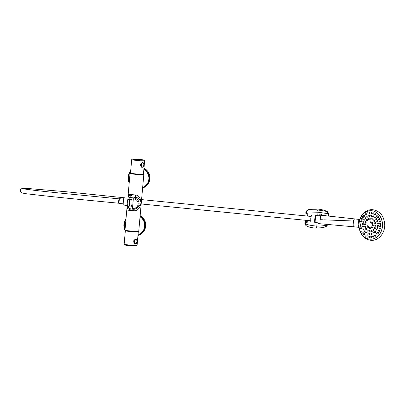 <?xml version="1.0" encoding="UTF-8"?>
<svg xmlns="http://www.w3.org/2000/svg" width="405" height="405" viewBox="0 0 405 405"><rect width="100%" height="100%" fill="white"/><g stroke="black" fill="none" stroke-linecap="round" stroke-linejoin="round"><path stroke-width="0.61" d="M130.461 173.426A6.905 0.339 5.1 0 0 130.04 173.502A6.905 0.339 5.1 0 0 136.89 174.454A6.905 0.339 5.1 0 0 143.795 174.732A6.905 0.339 5.1 0 0 143.679 174.656L143.4 174.575M128.081 195.61L128.198 194.152L131.595 194.582A6.905 0.339 5.1 0 0 135.447 194.972C138.662 195.139 140.591 197.858 141.239 203.118C139.634 208.595 137.234 211.132 134.04 210.727A6.905 0.339 -174.9 0 1 130.187 210.337C128.456 210.337 127.357 210.114 126.897 209.679L126.962 208.14M126.821 209.582L124.978 230.227A6.905 0.339 5.1 0 0 131.827 231.179A6.905 0.339 5.1 0 0 138.733 231.457L143.795 174.732M127.372 202.065L128.425 195.747L128.279 194.172M129.671 197.726L128.425 195.747L131.539 195.068L131.595 194.582M127.256 203.507L127.307 208.281L128.851 206.945M128.365 195.655L128.051 196.79M130.187 210.337L130.218 209.856L127.307 208.281L126.897 209.679M127.079 207.927L127.124 207.127M130.218 209.856L129.959 208.352M134.212 209.218L134.04 210.727M137.432 207.993L141.239 203.118C140.373 199.468 138.414 197.549 135.361 197.362L135.447 194.972M130.314 196.952L131.007 196.612L131.539 195.068M131.007 196.612L129.939 197.124M142.985 174.671A6.1 0.299 -174.9 0 1 136.89 174.413A6.1 0.299 -174.9 0 1 130.85 173.593M133.078 197.934L133.994 198.02L133.842 198.936A4.754 4.728 64.4 0 1 138.135 204.105A4.754 4.728 64.4 0 1 132.997 208.393L132.992 209.238L132.081 209.152L132.481 208.342L133.326 198.89L133.078 197.934L129.625 197.275L130.238 196.982M137.442 207.993L135.933 208.712A5.64 5.614 64.4 0 1 132.992 209.238L135.933 208.712A5.64 5.614 64.4 0 0 133.994 198.02L135.361 197.362L130.699 196.901L129.21 197.954L129.099 199.199M128.425 206.773L128.37 207.406L129.003 208.453L132.081 209.152M130.769 199.316A3.883 1.311 94.1 0 1 131.038 199.26A3.883 1.311 94.1 0 1 132.05 203.421A3.883 1.311 94.1 0 1 130.481 207.001A3.883 1.311 94.1 0 1 130.223 206.899M143.198 160.01L135.898 159.621L133.24 159.119M144.625 160.81A6.495 0.319 -174.9 0 1 140.358 160.729A6.495 0.319 -174.9 0 1 133.204 160A6.495 0.319 -174.9 0 1 131.691 159.656L132.091 159.109L133.346 159.008A5.862 0.289 5.1 0 0 133.746 159.393A5.862 0.289 5.1 0 0 141.684 160.147A5.862 0.289 5.1 0 0 143.117 159.884L144.307 160.188L144.625 160.81L143.426 174.287A6.495 0.319 -174.9 0 1 136.925 174.023A6.495 0.319 -174.9 0 1 130.486 173.132A6.495 0.319 5.1 0 0 136.05 173.942A6.495 0.319 5.1 0 0 143.178 174.347A6.495 0.319 5.1 0 0 143.426 174.287A6.495 0.319 5.1 0 0 142.96 174.125M142.606 162.623L142.266 162.496L140.682 164.005L140.545 165.579L141.385 165.696L141.522 164.121A1.519 1.159 -81.6 0 1 142.914 162.673A1.519 1.159 -81.6 0 1 143.841 164.233L142.914 162.673L141.902 162.511M142.034 167.214L141.659 167.24L140.545 165.579M138.196 231.538A6.495 0.319 -174.9 0 1 138.307 231.609A6.495 0.319 -174.9 0 1 135.761 231.635A6.495 0.319 -174.9 0 1 128.957 231.063A6.495 0.319 -174.9 0 1 125.373 230.455A6.495 0.319 -174.9 0 1 125.494 230.404M135.736 231.949A6.495 0.319 -174.9 0 1 128.932 231.376A6.495 0.319 -174.9 0 1 125.342 230.769A6.495 0.319 5.1 0 0 126.861 231.113A6.495 0.319 5.1 0 0 134.014 231.842A6.495 0.319 5.1 0 0 138.277 231.923A6.495 0.319 -174.9 0 1 135.736 231.949M130.972 173.051A6.495 0.319 5.1 0 0 130.486 173.132L130.461 173.446A6.495 0.319 5.1 0 0 136.024 174.256A6.495 0.319 5.1 0 0 143.152 174.661A6.495 0.319 5.1 0 0 143.395 174.601L143.426 174.287M135.771 239.173L135.432 239.046L133.852 240.55L133.711 242.129L134.825 243.785L135.199 243.764M143.912 168.814A10.692 10.641 -115.6 0 1 143.34 187.763L142.606 188.082A10.692 10.641 -115.6 0 0 143.34 187.763L143.952 187.469A10.692 10.641 -115.6 0 0 143.962 168.227M128.086 206.413A3.483 1.174 -85.9 0 0 129.651 202.07A3.483 1.174 -85.9 0 0 127.919 200.186A3.483 1.174 -85.9 0 0 127.529 205.634A3.483 1.174 -85.9 0 0 128.086 206.413M127.575 205.755A3.802 1.281 -85.9 0 0 127.621 205.892A3.802 1.281 -85.9 0 0 128.223 206.737A3.802 1.281 -85.9 0 0 128.355 206.768A3.802 1.281 -85.9 0 0 129.904 203.067A3.802 1.281 -85.9 0 0 128.896 199.184A3.802 1.281 -85.9 0 0 128.046 199.948A3.802 1.281 -85.9 0 0 127.98 200.075M131.296 199.356A3.802 1.281 -85.9 0 0 131.255 199.351L128.896 199.184M140.09 216.26A10.692 10.641 -115.6 0 1 139.128 234.976L137.963 235.452A10.692 10.641 -115.6 0 0 139.128 234.976L139.735 234.682A10.692 10.641 -115.6 0 0 140.145 215.647M379.262 228.41A0.633 0.521 91.1 0 1 380.3 228.486A0.633 0.521 91.1 0 1 379.262 228.41M371.284 227.337A0.633 0.521 91.1 0 1 372.322 227.407A0.633 0.521 91.1 0 1 371.284 227.337M376.868 228.147A0.633 0.521 91.1 0 1 377.906 228.218A0.633 0.521 91.1 0 1 376.868 228.147M377.339 225.975A0.633 0.521 91.1 0 1 377.86 225.241A0.633 0.521 91.1 0 1 377.84 226.506A0.633 0.521 91.1 0 1 377.339 225.975M377.328 223.737A0.633 0.521 91.1 0 1 377.819 222.846A0.633 0.521 91.1 0 1 377.794 224.112A0.633 0.521 91.1 0 1 377.328 223.737M376.847 221.581A0.633 0.521 91.1 0 1 377.263 220.548A0.633 0.521 91.1 0 1 377.242 221.813A0.633 0.521 91.1 0 1 376.847 221.581M375.921 219.657A0.633 0.521 91.1 0 1 376.24 218.508A0.633 0.521 91.1 0 1 376.22 219.773A0.633 0.521 91.1 0 1 375.921 219.657M374.62 218.087A0.633 0.521 91.1 0 1 374.817 216.862A0.633 0.521 91.1 0 1 374.797 218.133A0.633 0.521 91.1 0 1 374.62 218.087M373.025 216.994A0.633 0.521 91.1 0 1 373.091 215.728A0.633 0.521 91.1 0 1 373.025 216.994M371.243 216.437A0.633 0.521 91.1 0 1 371.177 215.177A0.633 0.521 91.1 0 1 371.243 216.437M369.406 216.457A0.633 0.521 91.1 0 1 368.677 215.87A0.633 0.521 91.1 0 1 369.709 215.754A0.633 0.521 91.1 0 1 369.406 216.457M367.634 217.065A0.633 0.521 91.1 0 1 366.788 216.564A0.633 0.521 91.1 0 1 367.801 216.366A0.633 0.521 91.1 0 1 367.634 217.065M366.044 218.204A0.633 0.521 91.1 0 1 365.102 217.824A0.633 0.521 91.1 0 1 366.09 217.546A0.633 0.521 91.1 0 1 366.044 218.204M364.748 219.804A0.633 0.521 91.1 0 1 363.741 219.571A0.633 0.521 91.1 0 1 364.272 218.943A0.633 0.521 91.1 0 1 364.748 219.804M363.832 221.753A0.633 0.521 91.1 0 1 362.799 221.682A0.633 0.521 91.1 0 1 363.832 221.753M363.366 223.924A0.633 0.521 91.1 0 1 362.839 224.659A0.633 0.521 91.1 0 1 362.86 223.388A0.633 0.521 91.1 0 1 363.366 223.924M363.371 226.162A0.633 0.521 91.1 0 1 362.885 227.053A0.633 0.521 91.1 0 1 362.905 225.787A0.633 0.521 91.1 0 1 363.371 226.162M363.852 228.319A0.633 0.521 91.1 0 1 363.437 229.351A0.633 0.521 91.1 0 1 363.457 228.086A0.633 0.521 91.1 0 1 363.852 228.319M364.778 230.243A0.633 0.521 91.1 0 1 364.459 231.392A0.633 0.521 91.1 0 1 364.48 230.126A0.633 0.521 91.1 0 1 364.778 230.243M366.079 231.807A0.633 0.521 91.1 0 1 365.882 233.037A0.633 0.521 91.1 0 1 365.907 231.766A0.633 0.521 91.1 0 1 366.079 231.807M367.679 232.905A0.633 0.521 91.1 0 1 367.608 234.171A0.633 0.521 91.1 0 1 367.679 232.905M369.456 233.462A0.633 0.521 91.1 0 1 369.522 234.723A0.633 0.521 91.1 0 1 369.456 233.462M371.294 233.437A0.633 0.521 91.1 0 1 372.023 234.024A0.633 0.521 91.1 0 1 370.995 234.146A0.633 0.521 91.1 0 1 371.294 233.437M373.066 232.834A0.633 0.521 91.1 0 1 373.916 233.336A0.633 0.521 91.1 0 1 372.899 233.533A0.633 0.521 91.1 0 1 373.066 232.834M374.655 231.695A0.633 0.521 91.1 0 1 375.597 232.075A0.633 0.521 91.1 0 1 374.61 232.348A0.633 0.521 91.1 0 1 374.655 231.695M375.951 230.096A0.633 0.521 91.1 0 1 376.959 230.329A0.633 0.521 91.1 0 1 376.427 230.956A0.633 0.521 91.1 0 1 375.951 230.096M379.657 226.223A0.633 0.521 91.1 0 1 380.7 226.172A0.633 0.521 91.1 0 1 379.657 226.223M379.698 223.985A0.633 0.521 91.1 0 1 380.209 223.17A0.633 0.521 91.1 0 1 380.184 224.436A0.633 0.521 91.1 0 1 379.698 223.985M379.379 221.783A0.633 0.521 91.1 0 1 379.85 220.852A0.633 0.521 91.1 0 1 379.829 222.122A0.633 0.521 91.1 0 1 379.379 221.783M378.71 219.707A0.633 0.521 91.1 0 1 379.126 218.67A0.633 0.521 91.1 0 1 379.105 219.94A0.633 0.521 91.1 0 1 378.71 219.707M377.723 217.829A0.633 0.521 91.1 0 1 378.067 216.705A0.633 0.521 91.1 0 1 378.042 217.971A0.633 0.521 91.1 0 1 377.723 217.829M376.447 216.224A0.633 0.521 91.1 0 1 376.711 215.035A0.633 0.521 91.1 0 1 376.685 216.3A0.633 0.521 91.1 0 1 376.447 216.224M374.944 214.954A0.633 0.521 91.1 0 1 375.111 213.719A0.633 0.521 91.1 0 1 375.086 214.984A0.633 0.521 91.1 0 1 374.944 214.954M373.258 214.073A0.633 0.521 91.1 0 1 373.329 212.807A0.633 0.521 91.1 0 1 373.258 214.073M371.466 213.602A0.633 0.521 91.1 0 1 371.431 212.341A0.633 0.521 91.1 0 1 371.466 213.602M369.628 213.572A0.633 0.521 91.1 0 1 368.96 212.959A0.633 0.521 91.1 0 1 369.998 212.878A0.633 0.521 91.1 0 1 369.628 213.572M367.816 213.982A0.633 0.521 91.1 0 1 367.057 213.41A0.633 0.521 91.1 0 1 368.084 213.273A0.633 0.521 91.1 0 1 367.816 213.982M366.105 214.807A0.633 0.521 91.1 0 1 365.259 214.311A0.633 0.521 91.1 0 1 366.272 214.108A0.633 0.521 91.1 0 1 366.105 214.807M364.556 216.027A0.633 0.521 91.1 0 1 363.634 215.612A0.633 0.521 91.1 0 1 364.632 215.359A0.633 0.521 91.1 0 1 364.556 216.027M363.229 217.586A0.633 0.521 91.1 0 1 362.252 217.277A0.633 0.521 91.1 0 1 362.784 216.655A0.633 0.521 91.1 0 1 363.229 217.586M362.176 219.429A0.633 0.521 91.1 0 1 361.159 219.237A0.633 0.521 91.1 0 1 361.69 218.614A0.633 0.521 91.1 0 1 362.176 219.429M361.437 221.489A0.633 0.521 91.1 0 1 360.399 221.413A0.633 0.521 91.1 0 1 361.437 221.489M361.042 223.676A0.633 0.521 91.1 0 1 360.005 223.727A0.633 0.521 91.1 0 1 361.042 223.676M361.002 225.914A0.633 0.521 91.1 0 1 360.49 226.729A0.633 0.521 91.1 0 1 360.516 225.464A0.633 0.521 91.1 0 1 361.002 225.914M361.321 228.116A0.633 0.521 91.1 0 1 360.85 229.043A0.633 0.521 91.1 0 1 360.875 227.777A0.633 0.521 91.1 0 1 361.321 228.116M361.989 230.192A0.633 0.521 91.1 0 1 361.574 231.23A0.633 0.521 91.1 0 1 361.599 229.959A0.633 0.521 91.1 0 1 361.989 230.192M362.981 232.07A0.633 0.521 91.1 0 1 362.632 233.194A0.633 0.521 91.1 0 1 362.657 231.928A0.633 0.521 91.1 0 1 362.981 232.07M364.252 233.675A0.633 0.521 91.1 0 1 363.989 234.865A0.633 0.521 91.1 0 1 364.014 233.599A0.633 0.521 91.1 0 1 364.252 233.675M365.755 234.946A0.633 0.521 91.1 0 1 365.588 236.181A0.633 0.521 91.1 0 1 365.614 234.915A0.633 0.521 91.1 0 1 365.755 234.946M367.441 235.826A0.633 0.521 91.1 0 1 367.37 237.092A0.633 0.521 91.1 0 1 367.441 235.826M369.233 236.292A0.633 0.521 91.1 0 1 369.269 237.558A0.633 0.521 91.1 0 1 369.233 236.292M371.071 236.323A0.633 0.521 91.1 0 1 371.739 236.94A0.633 0.521 91.1 0 1 370.702 237.021A0.633 0.521 91.1 0 1 371.071 236.323M372.883 235.918A0.633 0.521 91.1 0 1 373.643 236.49A0.633 0.521 91.1 0 1 372.615 236.626A0.633 0.521 91.1 0 1 372.883 235.918M374.595 235.092A0.633 0.521 91.1 0 1 375.44 235.589A0.633 0.521 91.1 0 1 374.428 235.791A0.633 0.521 91.1 0 1 374.595 235.092M376.144 233.872A0.633 0.521 91.1 0 1 377.065 234.287A0.633 0.521 91.1 0 1 376.068 234.541A0.633 0.521 91.1 0 1 376.144 233.872M377.47 232.313A0.633 0.521 91.1 0 1 378.447 232.622A0.633 0.521 91.1 0 1 377.916 233.245A0.633 0.521 91.1 0 1 377.47 232.313M378.523 230.465A0.633 0.521 91.1 0 1 379.541 230.663A0.633 0.521 91.1 0 1 379.009 231.285A0.633 0.521 91.1 0 1 378.523 230.465M369.562 227.605A0.633 0.521 91.1 0 1 370.408 228.106A0.633 0.521 91.1 0 1 369.395 228.304A0.633 0.521 91.1 0 1 369.562 227.605M368.196 226.319A0.633 0.521 91.1 0 1 368.13 227.585A0.633 0.521 91.1 0 1 368.196 226.319M367.988 224.228A0.633 0.521 91.1 0 1 367.573 225.261A0.633 0.521 91.1 0 1 367.593 223.995A0.633 0.521 91.1 0 1 367.988 224.228M369.056 222.558A0.633 0.521 91.1 0 1 368.018 222.482A0.633 0.521 91.1 0 1 369.056 222.558M370.777 222.284A0.633 0.521 91.1 0 1 369.932 221.783A0.633 0.521 91.1 0 1 370.945 221.586A0.633 0.521 91.1 0 1 370.777 222.284M372.139 223.575A0.633 0.521 91.1 0 1 372.21 222.31A0.633 0.521 91.1 0 1 372.139 223.575M372.352 225.666A0.633 0.521 91.1 0 1 372.767 224.633A0.633 0.521 91.1 0 1 372.742 225.899A0.633 0.521 91.1 0 1 372.352 225.666M359.194 227.625L359.179 228.567L358.096 226.132L358.45 221.363L360.085 218.472L359.918 219.53M358.86 227.352L354.238 226.835C353.509 226.699 353.155 225.995 353.16 224.734L353.494 221.008C353.712 219.748 354.193 219.065 354.942 218.953L359.761 219.495M354.238 226.835L320.031 223.757L320.061 219.677L320.826 215.242L355.119 218.958M359.124 227.073A3.802 2.147 19.6 0 0 358.096 226.132L359.007 224.689M371.026 210.706A14.256 11.704 91.1 0 1 371.076 210.706A14.256 11.704 91.1 0 1 382.512 225.175A14.256 11.704 91.1 0 1 370.545 239.208A14.256 11.704 91.1 0 1 370.494 239.208M359.22 222.345L358.582 220.69A3.802 1.843 171.4 0 0 359.761 220.016M382.35 226.395A14.256 11.704 -88.9 0 0 370.975 210.701A14.256 11.704 -88.9 0 0 359.068 223.611A14.256 11.704 -88.9 0 0 370.448 239.208A14.256 11.704 -88.9 0 0 382.35 226.395M365.715 222.563L366.166 222.441L365.745 221.332M367.016 220.654L367.472 220.533L367.051 219.429M368.818 219.5L369.269 219.373L368.854 218.27M370.838 219.262L371.299 219.135L370.874 218.032M372.772 219.986L373.238 219.859L372.808 218.756M374.331 221.56L374.802 221.434L374.362 220.33M375.273 223.742L375.744 223.621L375.298 222.512M374.848 228.567L375.319 228.445L374.863 227.332M373.547 230.47L374.017 230.349L373.557 229.24M371.75 231.63L372.215 231.508L371.76 230.399M369.725 231.862L370.19 231.746L369.735 230.632M367.791 231.139L368.251 231.022L367.801 229.908M366.231 229.569L366.687 229.448L366.247 228.339M365.29 227.382L365.745 227.266L365.31 226.157M375.455 226.203L375.926 226.081L375.475 224.972M365.113 224.927L365.558 224.805L365.133 223.697M364.48 224.243A0.633 0.521 91.1 0 1 365.518 224.319A0.633 0.521 91.1 0 1 364.48 224.243M374.822 225.519A0.633 0.521 91.1 0 1 375.86 225.595A0.633 0.521 91.1 0 1 374.822 225.519M364.657 226.704A0.633 0.521 91.1 0 1 365.695 226.78A0.633 0.521 91.1 0 1 364.657 226.704M365.599 228.886A0.633 0.521 91.1 0 1 366.636 228.962A0.633 0.521 91.1 0 1 365.599 228.886M367.153 230.46A0.633 0.521 91.1 0 1 368.191 230.536A0.633 0.521 91.1 0 1 367.153 230.46M369.092 231.184A0.633 0.521 91.1 0 1 370.13 231.26A0.633 0.521 91.1 0 1 369.092 231.184M371.112 230.951A0.633 0.521 91.1 0 1 372.149 231.022A0.633 0.521 91.1 0 1 371.112 230.951M372.914 229.792A0.633 0.521 91.1 0 1 373.952 229.863A0.633 0.521 91.1 0 1 372.914 229.792M374.215 227.883A0.633 0.521 91.1 0 1 375.253 227.959A0.633 0.521 91.1 0 1 374.215 227.883M374.645 223.059A0.633 0.521 91.1 0 1 375.683 223.135A0.633 0.521 91.1 0 1 374.645 223.059M373.709 220.877A0.633 0.521 91.1 0 1 374.746 220.953A0.633 0.521 91.1 0 1 373.709 220.877M372.149 219.302A0.633 0.521 91.1 0 1 373.187 219.378A0.633 0.521 91.1 0 1 372.149 219.302M370.216 218.578A0.633 0.521 91.1 0 1 371.253 218.654A0.633 0.521 91.1 0 1 370.216 218.578M368.191 218.816A0.633 0.521 91.1 0 1 369.228 218.887A0.633 0.521 91.1 0 1 368.191 218.816M366.393 219.976A0.633 0.521 91.1 0 1 367.431 220.047A0.633 0.521 91.1 0 1 366.393 219.976M365.087 221.879A0.633 0.521 91.1 0 1 366.125 221.955A0.633 0.521 91.1 0 1 365.087 221.879M319.201 215.784L319.287 214.817A27.51 1.342 5.1 0 0 325.721 214.989L325.959 215.617L321.752 215.354M307.066 222.011L305.355 221.839L305.608 220.295M305.998 215.941L306.139 213.015M310.615 220.983A7.295 0.354 -174.9 0 1 307.349 220.588L307.167 222.634L307.213 220.563M305.355 221.839A24.821 1.215 5.1 0 0 304.97 222.011A24.821 1.215 5.1 0 0 305.593 222.34A7.295 0.354 5.1 0 0 307.167 222.634M304.904 223.109L305.461 223.813C307.704 224.907 311.485 225.661 316.806 226.086C321.307 226.061 324.501 225.737 326.4 225.109L327.574 224.203M306.833 226.051C308.58 227.078 311.41 227.757 315.323 228.086C319.697 228.061 322.841 227.716 324.749 227.063A2.217 2.086 -105.1 0 0 324.886 227.028L325.843 226.643A3.169 3.154 -115.6 0 0 327.559 224.466L325.574 226.775L324.987 226.997M315.323 228.086A2.217 1.331 -87.9 0 0 315.404 228.096C311.389 227.939 307.117 226.567 306.332 225.793L305.426 224.962L304.869 223.636L304.97 222.011M308.266 210.033A2.217 2.157 -94.3 0 0 306.514 212.043L306.382 213.516A24.821 1.215 5.1 0 1 305.76 213.187L305.902 211.754L307.187 210.286L308.266 210.033C310.129 209.709 313.03 209.638 316.953 209.82L326.152 211.334C327.513 212.078 328.258 212.868 328.384 213.708L318.041 212.225L305.897 211.977M328.323 216.148L328.48 214.397A3.169 3.154 -115.6 0 0 326.501 211.167A30.998 30.856 -115.6 0 0 308.995 209.532A3.169 3.154 -115.6 0 0 308.251 209.78L307.187 210.286M328.48 214.397L328.384 213.708M306.382 213.516A7.295 0.354 5.1 0 0 307.952 213.81L307.77 215.86A7.295 0.354 5.1 0 0 311.055 216.26M318.76 222.958L318.502 223.641A27.51 1.342 5.1 0 0 319.985 223.702M307.349 220.588L307.694 220.497M319.874 215.814A3.483 0.825 95.8 0 0 319.712 215.733A3.483 0.825 95.8 0 0 319.535 215.799M318.7 223.641L319.94 223.504M321.767 215.192L321.671 214.579M308.818 220.603L310.62 220.796M307.77 215.86L307.815 213.789M317.105 222.73L316.806 226.086A2.217 1.331 -87.9 0 1 315.404 228.096L321.19 227.782L324.886 227.028A2.217 2.086 -105.1 0 0 326.4 225.109M306.332 225.793A2.217 2.141 -54.6 0 1 305.461 223.813L305.593 222.34M307.623 215.749A1.741 1.696 -96.6 0 0 307.086 216.042M307.997 216.133L308.519 216.184M127.165 205.629L123.302 204.945A3.483 0.284 -84.7 0 1 123.353 201.467A3.483 0.284 -84.7 0 1 123.945 198.01A3.483 0.284 -84.7 0 1 123.95 198.01L127.864 198.045M123.652 199.093L119.374 198.693L118.938 203.421M319.909 223.114L315.267 222.477A3.442 0.284 -84.7 0 1 315.308 219.024A3.442 0.284 -84.7 0 1 315.905 215.622L320.588 215.85M315.186 222.193L314.791 222.153A3.169 0.258 -84.7 0 1 314.827 218.978A3.169 0.258 -84.7 0 1 315.379 215.845M314.766 222.406A3.422 0.278 -84.7 0 1 314.807 218.973A3.422 0.278 -84.7 0 1 315.404 215.597M311.263 215.551L310.746 218.599L310.832 221.854A3.245 0.263 -84.7 0 1 310.893 218.609A3.245 0.263 -84.7 0 1 311.435 215.409M119.247 198.997A2.187 0.263 95.4 0 0 119.171 198.865A2.187 0.263 95.4 0 0 118.695 201.123A2.187 0.263 95.4 0 0 118.756 203.219A2.187 0.263 95.4 0 0 118.862 203.087M132.997 208.393L132.481 208.342M133.842 198.936L133.326 198.89M140.682 163.995L141.745 164.141L141.603 165.716A1.362 1.038 98.4 0 0 142.519 167.118A1.362 1.038 98.4 0 0 143.679 165.817L143.821 164.238A1.362 1.038 98.4 0 0 142.904 162.835A1.362 1.038 98.4 0 0 141.745 164.141M143.699 165.817A1.519 1.159 -81.6 0 1 142.332 167.255A1.519 1.159 -81.6 0 1 141.385 165.696L141.603 165.716M143.841 164.243L143.679 165.817M143.821 164.238L143.734 165.812L142.332 167.255L141.304 167.118M137.746 231.544A5.938 0.289 -174.9 0 1 135.427 231.584A5.938 0.289 -174.9 0 1 129.048 231.042A5.938 0.289 -174.9 0 1 125.935 230.491M127.069 230.779A5.624 0.273 -174.9 0 1 128.35 230.825M135.31 231.442A5.624 0.273 -174.9 0 1 136.581 231.63M133.402 159.003L142.089 159.651A60.507 60.507 0 0 0 134.394 158.963L133.402 159.003M133.245 159.145L138.191 159.848L143.198 160.051L142.089 159.651M125.373 230.455L124.143 244.245A6.495 0.319 5.1 0 0 125.656 244.585A6.495 0.319 5.1 0 0 132.81 245.314A6.495 0.319 5.1 0 0 137.077 245.4L138.307 231.609M137.006 240.788L136.87 242.357A1.519 1.159 -81.6 0 1 135.498 243.805A1.519 1.159 -81.6 0 1 134.551 242.246L134.693 240.671A1.519 1.159 -81.6 0 1 136.085 239.223A1.519 1.159 -81.6 0 1 137.006 240.778L136.986 240.788A1.362 1.038 98.4 0 0 136.07 239.385A1.362 1.038 98.4 0 0 134.916 240.691L134.774 242.266A1.362 1.038 98.4 0 0 135.69 243.668A1.362 1.038 98.4 0 0 136.849 242.367L136.986 240.788M133.711 242.124L134.774 242.266M133.852 240.545L134.916 240.691M130.668 171.097A10.692 10.641 -115.6 0 0 129.205 182.883L128.147 176.762L130.668 171.097M130.602 171.857A10.241 10.196 -115.6 0 0 129.276 182.078M142.651 187.581A10.241 10.196 -115.6 0 0 143.866 169.346M124.988 230.106L123.895 224.35L125.99 218.887A10.692 10.641 -115.6 0 0 124.988 230.101M125.094 230.303A10.692 10.641 -115.6 0 0 125.342 230.754L125.089 230.303M125.914 219.738A10.241 10.196 -115.6 0 0 125.064 229.296M138.009 234.966A10.241 10.196 -115.6 0 0 140.044 216.807M320.061 219.677L323.225 219.814M324.046 219.844L353.494 221.008M358.617 225.524L358.086 225.458M358.982 221.429L358.45 221.363M305.527 221.186L307.127 221.348M307.704 213.774L306.2 213.622M308.995 209.532L307.891 210.058M326.501 211.167L326.152 211.334M316.953 209.82A2.217 1.337 -86.1 0 1 318.041 212.225L317.733 215.713M318.502 223.641L318.563 222.927M319.489 214.827L319.403 215.794M128.198 194.152L130.04 173.502M132.096 209.157L132.992 209.238M131.691 159.656L130.486 173.132M126.208 230.85L126.076 230.577L137.589 231.604L137.411 231.847M129.251 245.617A60.507 60.507 0 0 0 130.769 245.764A60.507 60.507 0 0 0 131.802 245.845M133.225 159.2L134.394 158.963M124.143 244.245L124.441 244.853C124.958 244.944 123.211 244.99 130.501 245.734C136.951 246.245 136.288 246.007 136.652 245.951L137.077 245.4M135.073 239.061L136.085 239.223L137.047 240.788L136.905 242.362L135.498 243.805L134.475 243.668M127.529 205.634L127.621 205.892M130.709 206.935L128.355 206.768M380.335 227.853L379.794 227.843M380.31 229.119L379.768 229.108M380.73 225.539L380.189 225.529M380.71 226.805L380.168 226.795M380.751 223.18L380.209 223.17M380.73 224.446L380.184 224.436M380.391 220.862L379.85 220.852M380.371 222.132L379.829 222.122M379.667 218.68L379.126 218.67M379.647 219.95L379.105 219.94M378.609 216.715L378.067 216.705M378.584 217.981L378.042 217.971M377.252 215.045L376.711 215.035M377.227 216.31L376.685 216.3M375.653 213.729L375.111 213.719M375.627 214.994L375.086 214.984M373.871 212.817L373.329 212.807M373.845 214.083L373.304 214.073M371.972 212.352L371.431 212.341M371.947 213.617L371.405 213.607M370.033 212.341L369.492 212.331M370.013 213.612L369.471 213.602M368.13 212.797L367.588 212.787M368.11 214.063L367.563 214.053M366.333 213.693L365.791 213.683M366.307 214.964L365.766 214.954M364.713 214.999L364.171 214.989M364.687 216.265L364.146 216.255M363.325 216.665L362.784 216.655M363.305 217.93L362.758 217.92M362.232 218.624L361.69 218.614M362.212 219.89L361.67 219.88M361.473 220.801L360.931 220.791M361.452 222.067L360.906 222.056M361.078 223.114L360.536 223.104M361.052 224.38L360.511 224.37M361.058 225.474L360.516 225.464M361.032 226.739L360.49 226.729M361.417 227.787L360.875 227.777M361.392 229.053L360.85 229.043M362.141 229.969L361.599 229.959M362.116 231.24L361.574 231.23M363.199 231.938L362.657 231.928M363.174 233.204L362.632 233.194M364.556 233.609L364.014 233.599M364.53 234.875L363.989 234.865M366.155 234.925L365.614 234.915M366.13 236.191L365.588 236.181M367.937 235.837L367.396 235.826M367.917 237.102L367.37 237.092M369.836 236.302L369.294 236.292M369.811 237.568L369.269 237.558M371.775 236.307L371.233 236.297M371.75 237.573L371.208 237.563M373.678 235.857L373.137 235.847M373.653 237.122L373.111 237.112M375.475 234.956L374.934 234.946M375.45 236.226L374.908 236.216M377.095 233.65L376.554 233.639M377.075 234.92L376.534 234.91M378.483 231.989L377.941 231.979M378.457 233.255L377.916 233.245M379.576 230.03L379.034 230.02M379.551 231.295L379.009 231.285M360.085 218.472L361.847 215.197C364.505 211.526 367.917 209.663 372.084 209.613C379.799 210.671 384.021 215.683 384.75 224.659C385.049 232.941 378.776 240.661 371.512 240.337C366.469 240.003 362.743 237.3 360.328 232.222L359.179 228.567M365.006 223.676L365.259 223.676M375.329 226.218L375.582 226.223M365.163 227.402L365.416 227.407M366.105 229.584L366.358 229.589M367.659 231.159L367.922 231.164M369.593 231.883L369.856 231.888M371.618 231.645L371.881 231.65M373.415 230.485L373.678 230.491M374.721 228.582L374.974 228.587M375.177 222.492L375.43 222.497M374.235 220.305L374.493 220.31M372.681 218.735L372.939 218.74M370.742 218.011L371.005 218.017M368.722 218.244L368.985 218.249M366.92 219.404L367.183 219.409M365.619 221.312L365.872 221.317M307.198 220.553L307.015 222.603M307.8 213.789L307.618 215.825M118.928 203.426L123.206 203.826M310.62 220.781L141.188 203.958M23.298 188.765C30.324 190.087 51.794 192.208 67.822 193.863L119.171 198.865M311.025 216.427L141.578 199.604M124.618 197.807L65.18 191.646L29.864 188.654L21.799 188.614L20.837 189.226L20.25 190.537L21.202 192.562C22.999 193.276 25.869 193.803 29.813 194.152C56.558 197.321 88.599 200.303 118.756 203.219"/></g></svg>
